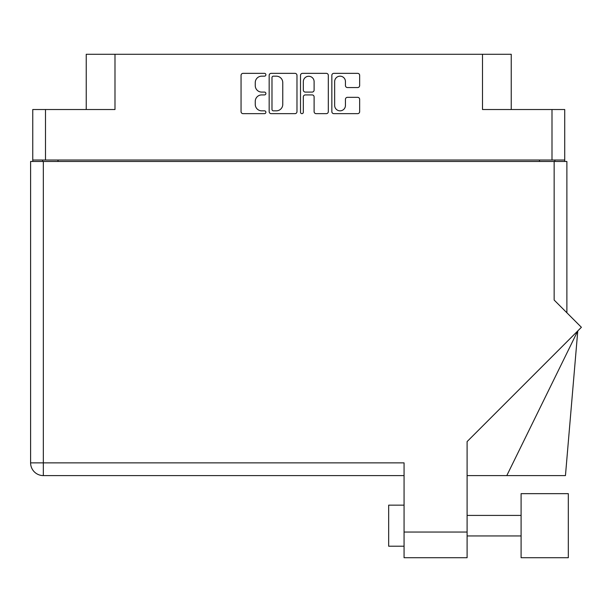 <?xml version="1.0" encoding="UTF-8"?>
<svg xmlns="http://www.w3.org/2000/svg" width="612" height="612" viewBox="0 0 612 612"><rect width="100%" height="100%" fill="white"/><g stroke="black" fill="none" stroke-linecap="round" stroke-linejoin="round"><path stroke-width="0.92" d="M334.665 105.44A5.393 5.393 0 0 0 340.058 110.833A5.393 5.393 0 0 0 345.443 105.44L345.443 99.343A2.012 2.012 0 0 1 347.463 97.331L357.637 97.331A2.012 2.012 0 0 1 359.657 99.343L359.657 111.636A2.012 2.012 0 0 1 357.637 113.656L333.861 113.656A2.012 2.012 0 0 1 331.842 111.636L331.842 75.36A2.012 2.012 0 0 1 333.861 73.348L357.637 73.348A2.012 2.012 0 0 1 359.657 75.36L359.657 85.542A2.012 2.012 0 0 1 357.637 87.554L347.463 87.554A2.012 2.012 0 0 1 345.443 85.542L345.443 81.557A5.393 5.393 0 0 0 340.058 76.171A5.393 5.393 0 0 0 334.665 81.557L334.665 105.44M301.915 113.656A1.408 1.408 0 0 0 303.322 112.241L303.322 96.925A2.012 2.012 0 0 1 305.342 94.914L312.089 94.914A2.012 2.012 0 0 1 314.109 96.925L314.109 111.636A2.012 2.012 0 0 0 316.121 113.656L326.303 113.656A2.012 2.012 0 0 0 328.315 111.636L328.315 75.36A2.012 2.012 0 0 0 326.303 73.348L302.519 73.348A2.012 2.012 0 0 0 300.507 75.36L300.507 112.241A1.408 1.408 0 0 0 301.915 113.656M564.723 161.461L564.723 109.517L564.723 160.023L32.757 160.023L32.757 109.517L32.757 161.461M296.981 111.636L296.981 75.36A2.012 2.012 0 0 0 294.961 73.348L271.185 73.348A2.012 2.012 0 0 0 269.165 75.36L269.165 111.636A2.012 2.012 0 0 0 271.185 113.656L294.961 113.656A2.012 2.012 0 0 0 296.981 111.636M261.707 76.171L264.483 76.171A1.408 1.408 0 0 0 265.891 74.756A1.408 1.408 0 0 0 264.483 73.348L243.071 73.348A2.012 2.012 0 0 0 241.052 75.36L241.052 111.636A2.012 2.012 0 0 0 243.071 113.656L264.483 113.656A1.408 1.408 0 0 0 265.891 112.241A1.408 1.408 0 0 0 264.483 110.833L261.707 110.833A6.449 6.449 0 0 1 255.258 104.384L255.258 101.362A6.449 6.449 0 0 1 261.707 94.914L264.483 94.914A1.408 1.408 0 0 0 265.891 93.498A1.408 1.408 0 0 0 264.483 92.091L261.707 92.091A6.449 6.449 0 0 1 255.258 85.642L255.258 82.62A6.449 6.449 0 0 1 261.707 76.171M32.757 109.517L114.987 109.517L114.987 54.284L511.242 54.284L511.242 109.517M482.501 54.284L482.501 109.517L564.723 109.517M86.238 109.517L86.238 54.284L114.987 54.284M42.611 161.461L42.611 160.023M273.396 76.171A1.408 1.408 0 0 0 271.988 77.579L271.988 109.418A1.408 1.408 0 0 0 273.396 110.833L276.318 110.833A6.449 6.449 0 0 0 282.767 104.384L282.767 82.62A6.449 6.449 0 0 0 276.318 76.171L273.396 76.171M314.109 81.656A5.393 5.393 0 0 0 308.716 76.27A5.393 5.393 0 0 0 303.322 81.656L303.322 90.071A2.012 2.012 0 0 0 305.342 92.091L312.089 92.091A2.012 2.012 0 0 0 314.109 90.071L314.109 81.656M554.87 160.023L554.87 161.461L554.87 160.023M521.095 493.654L521.095 557.716L568.318 557.716L568.318 493.654L521.095 493.654M404.065 546.218L388.666 546.218L388.666 505.152L404.065 505.152M554.151 161.461L554.151 300.048L581.4 327.29L467.101 441.596L467.101 557.716L404.065 557.716L404.065 462.863L43.33 462.863L43.33 161.461L566.88 161.461L566.88 312.778M30.6 161.461L30.6 462.863L30.6 161.461L43.33 161.461M404.065 475.593L43.33 475.593L43.33 462.863L30.6 462.863A12.73 12.73 0 0 0 43.33 475.593A12.73 12.73 0 0 1 30.6 462.863M506.797 475.593L577.774 330.924L565.45 475.593L467.101 475.593M45.487 109.517L45.487 160.023M551.993 160.023L551.993 109.517M539.47 161.461L539.47 160.023M58.01 160.023L58.01 161.461M404.065 532.05L467.101 532.05M521.095 535.951L467.101 535.951M521.095 515.419L467.101 515.419"/></g></svg>
